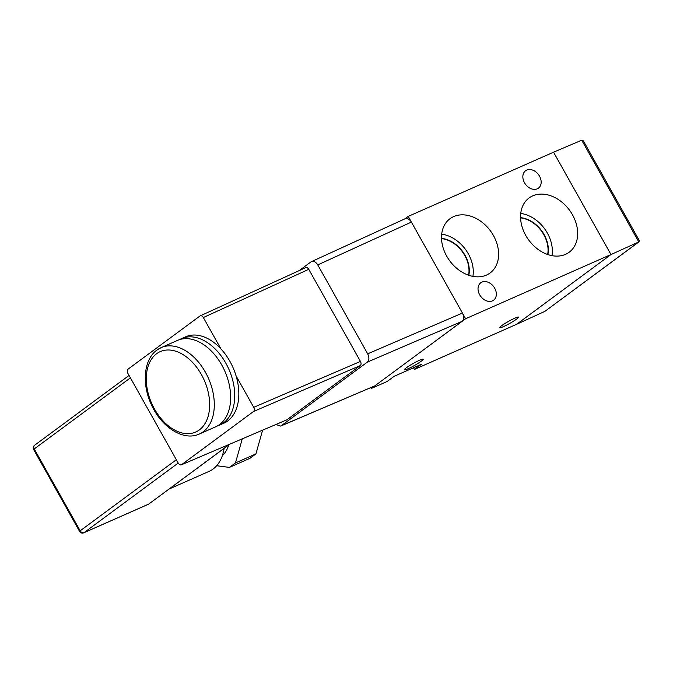 <?xml version="1.0" encoding="UTF-8"?>
<svg xmlns="http://www.w3.org/2000/svg" width="673" height="673" viewBox="0 0 673 673"><rect width="100%" height="100%" fill="white"/><g stroke="black" fill="none" stroke-linecap="round" stroke-linejoin="round"><path stroke-width="1.01" d="M516.612 319.095A10.827 1.186 150.7 0 0 518.555 317.109A10.827 1.186 150.7 0 0 511.884 319.582A10.827 1.186 150.7 0 0 501.621 325.715A10.827 1.186 150.7 0 0 499.677 327.701A10.827 1.186 150.7 0 0 506.348 325.236A10.827 1.186 150.7 0 0 516.612 319.095M421.222 361.233A10.827 1.186 150.7 0 0 423.166 359.247A10.827 1.186 150.7 0 0 416.494 361.712A10.827 1.186 150.7 0 0 406.231 367.853A10.827 1.186 150.7 0 0 404.288 369.839A10.827 1.186 150.7 0 0 410.959 367.374A10.827 1.186 150.7 0 0 421.222 361.233M486.478 275.08A33.734 25.271 53.5 0 0 489.422 273.457A33.734 25.271 53.5 0 0 492.291 233.607A33.734 25.271 53.5 0 0 453.652 216.588A33.734 25.271 53.5 0 0 449.337 219.23A33.734 25.271 53.5 0 0 448.462 259.029A33.734 25.271 53.5 0 0 486.478 275.08M472.9 276.384A32.38 24.253 53.5 0 0 441.698 234.162M468.82 275.307A27.66 20.712 53.5 0 0 441.53 238.385M468.593 275.223A27.66 20.712 53.5 0 0 441.538 238.621M565.53 254.352A33.734 25.271 53.5 0 0 568.475 252.728A33.734 25.271 53.5 0 0 571.343 212.87A33.734 25.271 53.5 0 0 532.713 195.86A33.734 25.271 53.5 0 0 528.389 198.501A33.734 25.271 53.5 0 0 527.514 238.301A33.734 25.271 53.5 0 0 565.53 254.352M551.961 255.647A32.38 24.253 53.5 0 0 520.751 213.434M547.872 254.571A27.66 20.712 53.5 0 0 520.582 217.657M547.654 254.495A27.66 20.712 53.5 0 0 520.591 217.892M524.511 182.762A10.827 8.11 -126.5 0 1 525.571 170.749A10.827 8.11 -126.5 0 1 539.502 176.141A10.827 8.11 -126.5 0 1 538.434 188.154A10.827 8.11 -126.5 0 1 524.511 182.762M479.689 294.799A10.827 8.11 -126.5 0 1 480.749 282.786A10.827 8.11 -126.5 0 1 494.68 288.179A10.827 8.11 -126.5 0 1 493.612 300.192A10.827 8.11 -126.5 0 1 479.689 294.799M414.425 369.435L516.62 324.285L610.983 254.545L465.632 318.741L371.269 388.489L387.168 381.473L394.159 376.308L421.416 364.27L414.425 369.435L413.491 367.769M371.269 388.489L370.815 387.682M581.716 140.194L553.551 152.199L610.983 254.545L516.62 324.285L544.819 311.397L638.803 241.927L581.716 140.194L583.356 140.867L639.35 240.648L638.803 241.927L610.983 254.545L553.551 152.199L408.2 216.403L404.944 218.809M465.632 318.741L408.2 216.403M199.326 434.026L215.68 426.808A47.228 30.857 -113.8 0 0 219.566 424.545A47.228 30.857 -113.8 0 0 223.36 368.03A47.228 30.857 -113.8 0 0 177.512 340.403L161.158 347.621A47.228 30.857 66.2 0 1 207.006 375.248A47.228 30.857 66.2 0 1 203.212 431.763A47.228 30.857 66.2 0 1 199.326 434.026C183.384 441.564 160.94 426.884 151.147 404.153C141.658 383.652 143.77 359.382 156.918 350.095L161.158 347.621A47.228 30.857 66.2 0 0 157.272 349.893M217.673 425.79A47.228 30.857 -113.8 0 0 219.76 425A47.228 30.857 -113.8 0 0 223.655 422.737A47.228 30.857 -113.8 0 0 227.449 366.221A47.228 30.857 -113.8 0 0 181.601 338.595A47.228 30.857 -113.8 0 0 179.607 339.613M219.76 425L223.848 423.191A47.228 30.857 -113.8 0 0 227.743 420.928A47.228 30.857 -113.8 0 0 236.097 375.929A47.228 30.857 -113.8 0 0 220.954 348.934L203.33 317.53C202.253 315.898 201.143 315.376 199.982 315.982L128.005 369.183C127.054 370.142 127.004 371.521 127.853 373.313L178.252 463.125C179.321 464.757 180.44 465.27 181.592 464.673L253.57 411.472C254.529 410.513 254.579 409.134 253.721 407.333L236.097 375.929M228.719 444.954A41.322 27.004 66.2 0 1 222.309 455.772M224.101 448.369A49.196 32.144 66.2 0 1 209.025 471.394L169.074 489.044M275.938 424.52L280.675 426.085L281.255 425.757L367.365 362.099C369.275 360.181 369.376 357.422 367.677 353.83L317.765 264.901C315.62 261.637 313.391 260.602 311.086 261.805L299.258 270.546M405.213 218.683L311.086 261.805M253.721 407.333L360.459 361.418L308.764 269.309L203.33 317.53M360.459 361.418C361.308 363.21 361.258 364.589 360.307 365.548L253.57 411.472M286.908 419.801L181.306 464.841L286.908 419.801L360.307 365.548M308.764 269.309C307.696 267.677 306.577 267.156 305.424 267.753L199.982 315.982M281.255 425.757L374.768 385.907L462.141 321.324L367.365 362.099M367.677 353.83L462.444 313.063L411.396 222.09L317.765 264.901M462.444 313.063C464.143 316.655 464.042 319.406 462.141 321.324M374.768 385.907L280.675 426.085M404.709 218.986C407.022 217.791 409.243 218.826 411.396 222.09M220.954 348.934A47.228 30.857 -113.8 0 0 185.689 336.794L181.601 338.595M229.737 444.205L148.607 504.17L229.56 444.281M262.588 430.207L255.917 453.896L249.86 458.372L229.417 467.399L216.664 465.733M242.255 438.872L235.474 462.931L255.917 453.896M229.417 467.399L235.474 462.931M544.819 311.397L639.114 241.75M156.59 353.737A43.947 28.72 -113.8 0 0 154.554 409.134A43.947 28.72 -113.8 0 0 199.351 429.921A43.947 28.72 -113.8 0 0 201.387 374.524A43.947 28.72 -113.8 0 0 156.59 353.737M178.21 463.049L84.049 532.646L148.548 504.153M130.402 377.856L34.239 448.933L80.188 530.804L176.351 459.726M84.049 532.646A3.281 2.456 -126.5 0 1 80.188 530.804L79.599 531.409A3.281 3.281 0 0 0 83.78 532.806A3.281 2.145 -113.8 0 0 84.049 532.646M34.239 448.933A3.281 2.456 -126.5 0 1 34.559 445.29A3.281 3.281 0 0 0 33.65 449.53L34.239 448.933M83.78 532.806L148.607 504.17M129.048 375.45L34.559 445.29M33.65 449.53L79.599 531.409"/></g></svg>
